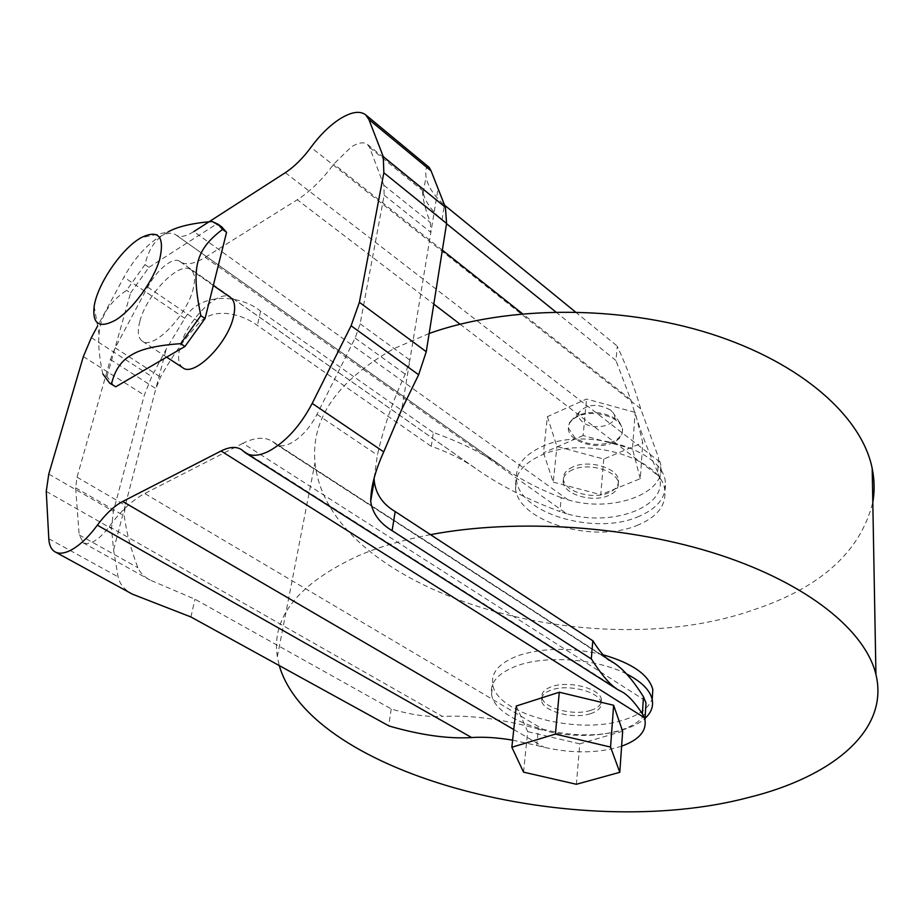 <?xml version="1.0" encoding="UTF-8"?>
<svg xmlns="http://www.w3.org/2000/svg" width="924" height="924" viewBox="0 0 924 924"><rect width="100%" height="100%" fill="white"/><g stroke="black" fill="none" stroke-linecap="round" stroke-linejoin="round"><path stroke-width="0.69" stroke-dasharray="4.62 3.46" d="M429.152 333.472L394.098 348.591C337.168 380.711 310.799 418.745 314.992 462.728C328.147 591.037 588.011 667.786 752.725 610.129C820.373 587.883 860.394 551.928 872.81 502.263M430.526 534.638C403.384 539.824 379.418 546.812 358.616 555.636C298.279 583.564 271.194 617.267 277.339 656.721L279.267 665.626M637.329 517.07C657.472 508.812 666.793 497.066 665.315 481.82C663.074 449.145 584.003 426.183 541.614 446.8C523.527 455.301 515.165 466.401 516.528 480.087C519.207 513.236 593.889 535.435 637.329 517.07M636.74 525.548C656.941 517.348 666.285 505.659 664.795 490.471C662.531 457.923 583.183 434.973 540.667 455.486C522.534 463.929 514.16 474.971 515.534 488.6C518.26 521.621 593.173 543.797 636.74 525.548M603.06 654.793C572.072 647.354 544.051 647.539 518.999 655.359C499.711 662.52 490.944 672.21 492.723 684.407C496.384 713.94 576.772 735.308 623.157 720.108C638.969 715.268 648.671 708.188 652.252 698.867M626.564 673.954C597.447 658.893 547.089 655.035 517.902 665.476C498.556 672.568 489.766 682.178 491.568 694.305C495.287 723.631 575.941 744.952 622.476 729.925C632.131 727.061 639.651 723.215 645.044 718.387M645.345 700.658L242.908 443.324C254.955 437.271 264.818 436.648 272.499 441.453L276.022 444.271C279.66 446.592 284.5 446.304 290.529 443.381C300.993 437.699 309.817 428.031 317.013 414.391L355.128 338.068L360.141 323.804L384.176 195.149L383.83 185.204L369.588 147.47L367.486 144.41C363.825 141.684 358.42 142.527 351.282 146.939L333.807 164.033C322.233 179.683 310.06 191.591 297.285 199.757L433.806 304.112M561.272 497.655C539.466 489.293 520.72 479.591 505.024 468.537L503.776 467.648C484.65 454.169 461.18 442.446 433.368 432.467L431.289 446.246C448.244 452.275 462.647 459.413 474.509 467.636L477.396 469.692C500.623 485.805 528.124 499.757 559.898 511.561L561.272 497.655L568.098 499.884C612.046 513.086 666.654 493.797 660.822 464.911L658.593 457.692L657.692 472.025L659.932 479.152C665.811 507.865 610.937 526.934 566.759 513.767L205.209 257.346C194.144 264.056 185.816 265.523 180.203 261.723L179.579 261.249C176.934 259.505 173.135 260.164 168.191 263.248C160.395 268.526 153.546 276.461 147.655 287.075L115.2 347.84L110.36 359.517L77.038 477.188L75.641 487.837L79.175 534.88L83.61 543.046L87.364 543.612L92.77 541.938C98.279 539.096 103.765 533.98 109.217 526.622C120.744 511.007 132.594 499.965 144.756 493.508L545.841 730.942C587.375 741.683 639.154 732.328 645.46 711.607M430.907 446.119L257.38 325.433C242.585 314.403 215.038 306.283 199.642 322.395C185.585 337.248 172.545 355.486 160.533 377.084L155.867 388.6L125.271 505.278L124.232 515.904C126.507 532.755 131.081 550.034 137.93 567.729C140.125 572.799 144.167 576.911 150.058 580.064L194.964 599.214L391.661 709.135C411.099 714.806 428.043 717.243 442.504 716.447L109.217 526.622M555.774 311.931L615.95 360.545L617.29 346.281C626.888 367.14 634.684 387.964 640.69 408.731L658.593 457.692M432.986 432.34L260.626 311.203C240.09 294.19 199.827 291.984 184.777 318.318L166.216 349.11L151.779 376.53L144.294 395.172L113.386 511.342L111.492 528.54L113.583 549.872L118.099 576.876C119.658 584.014 124.463 589.789 132.502 594.213M568.098 499.884L193.809 231.589C185.909 236.532 179.995 237.664 176.045 234.973L175.768 234.777C171.471 231.924 165.269 233.114 157.138 238.323C144.571 247.055 133.495 259.979 123.931 277.119L97.597 326.022M113.86 385.782L106.965 376.542L102.807 373.92C99.284 357.496 98.036 344.34 99.064 334.465C100.046 316.759 109.228 302.044 126.6 290.321L144.987 264.622C148.267 250.254 154.793 240.055 164.564 234.038L167.902 232.051L140.841 237.803M610.475 409.99C597.655 403.268 587.283 403.95 579.36 412C577.685 415.604 578.828 419.011 582.801 422.199C595.137 432.513 622.557 423.515 612.693 412.173L610.475 409.99M577.974 415.303L569.542 422.453L568.491 428.216L574.82 437.63C586.463 444.964 599.064 446.338 612.6 441.753C619.681 438.553 622.972 434.153 622.464 428.574L619.808 422.753L616.458 419.496C604.596 411.885 591.776 410.487 577.974 415.303M577.87 416.412C571.055 419.646 567.89 423.943 568.375 429.302C569.242 441.799 596.812 450.173 612.508 442.85C619.6 439.639 622.88 435.25 622.372 429.672C621.563 417.244 593.427 408.778 577.87 416.412M139.882 321.263C146.477 294.467 179.949 260.302 190.852 269.773C194.745 272.823 195.542 279.106 193.232 288.611C187.133 315.581 152.795 350.566 142.18 341.106C138.011 337.895 137.237 331.289 139.882 321.263M182.79 367.717C178.436 364.403 177.477 357.761 179.914 347.805C185.943 321.148 219.254 287.826 230.63 297.597M657.692 472.025C647.331 449.538 638.369 425.41 630.78 399.665L615.95 360.545M573.053 466.828C566.123 469.946 562.912 474.139 563.432 479.383C564.368 491.603 592.469 499.93 608.442 492.85C615.65 489.766 618.988 485.481 618.456 480.018C617.579 467.867 588.877 459.447 573.053 466.828M572.776 469.681C565.834 472.799 562.635 476.98 563.155 482.224C564.09 494.421 592.226 502.748 608.211 495.691C615.43 492.608 618.768 488.334 618.225 482.882C617.359 470.743 588.611 462.312 572.776 469.681M590.748 710.371C573.631 716.192 543.162 708.154 541.903 697.366C541.233 692.723 544.617 689.108 552.044 686.52C569.022 680.399 600.23 688.576 601.362 699.318C602.021 704.146 598.486 707.83 590.748 710.371M590.482 713.698C573.342 719.484 542.838 711.457 541.568 700.692C540.898 696.061 544.282 692.457 551.72 689.87C568.71 683.772 599.965 691.949 601.097 702.667C601.767 707.484 598.221 711.157 590.482 713.698M374.116 478.066L377.396 455.082C383.287 428.482 392.561 401.524 405.22 374.185L409.875 360.071L430.861 232.386L430.295 222.488C425.028 208.605 422.453 197.979 422.568 190.621L423.227 192.954C425.098 201.34 431.358 210.36 441.984 220.016L446.535 223.689M106.965 376.542L130.573 293L126.6 290.321M130.573 293L148.937 267.348L144.987 264.622M148.937 267.348L216.066 224.382L212.081 221.483M216.066 224.382L221.737 226.888M547.366 416.689L556.929 446.465L603.753 459.055L642.781 442.654L635.158 412.416L586.532 399.018L547.366 416.689L543.485 452.783L553.268 482.12L556.929 446.465M523.538 772.141L527.696 731.623L516.285 706.017M622.661 731.242L579.787 743.843L576.38 784.28M579.787 743.843L527.696 731.623M512.612 740.147L536.752 745.449L538.38 729.001C502.702 719.115 470.743 714.933 442.504 716.447M621.621 746.176C598.648 753.337 572.857 753.73 544.271 747.343L536.752 745.449M391.233 709.008L388.692 725.894M429.221 167.463C426.368 165.87 425.294 168.953 425.999 176.703C427.743 186.348 433.876 195.796 444.386 205.036L444.49 205.116M603.753 459.055L600.75 494.687L640.274 478.701L642.781 442.654M640.274 478.701L632.478 448.914L635.158 412.416M632.478 448.914L583.136 435.539L586.532 399.018M583.136 435.539L543.485 452.783M553.268 482.12L600.75 494.687M575.398 311.942L617.151 346.003M538.38 729.001L545.841 730.942M566.759 513.767L559.898 511.561M242.908 443.324L144.756 493.508M205.209 257.346L297.285 199.757M274.89 443.37L607.484 659.055M79.175 534.88L137.93 567.729M640.69 408.731L310.949 147.309M184.777 318.318L123.931 277.119M243.382 451.166L620.524 691.071M48.799 538.704L118.099 576.876M147.655 287.075L199.642 322.395M630.78 399.665L522.522 313.767M442.353 250.15L333.807 164.033M369.588 147.47L422.568 190.621M179.776 261.4L475.433 468.295M91.337 337.653L151.779 376.53M83.345 356.583L144.294 395.172M48.776 474.07L113.386 511.342M46.246 491.395L111.492 528.54M513.756 729.544L544.271 747.343M260.626 311.203L257.38 325.433M110.36 359.517L155.867 388.6L166.216 349.11M77.038 477.188L125.271 505.278L113.583 549.872M190.91 616.966L194.964 599.214M360.141 323.804L409.875 360.071L401.767 409.355M384.176 195.149L430.861 232.386L437.884 189.593M441.984 220.016L444.386 205.036M175.907 234.881L504.423 468.11M285.331 172.673L660.256 462.266M115.2 347.84L160.533 377.084M75.641 487.837L124.232 515.904M317.013 414.391L377.396 455.082M355.128 338.068L405.22 374.185M383.83 185.204L430.295 222.488M460.071 324.197L659.366 476.53M664.795 490.471L665.315 481.82M276.022 444.271L609.159 660.29M83.079 542.769L150.058 580.064M94.167 306.225L99.064 334.465M579.36 412L569.542 422.453M568.375 429.302L568.491 428.216M213.305 285.481L190.852 269.773M563.155 482.224L563.432 479.383M541.568 700.692L541.903 697.366M601.097 702.667L601.362 699.318M618.225 482.882L618.456 480.018M367.486 144.41L422.534 189.27M179.579 261.249L474.509 467.636M166.655 357.149L142.18 341.106M622.372 429.672L622.464 428.574M612.693 412.173L619.808 422.753M623.215 692.503L241.418 449.572M423.227 192.954L425.999 176.703M503.776 467.648L175.768 234.777M505.024 468.537L176.045 234.973M272.499 441.453L606.029 657.807M180.203 261.723L477.396 469.692M659.932 479.152L660.822 464.911M491.568 694.305L492.723 684.407M515.534 488.6L516.528 480.087M277.339 656.721L314.992 462.728"/><path stroke-width="1.39" d="M872.81 502.263C874.739 491.245 874.531 479.96 872.187 468.41C861.861 416.816 801.674 362.774 710.648 333.795C619.704 304.885 507.368 305.498 429.152 333.472M279.267 665.626C311.654 776.068 577.512 842.561 747.886 797.666C831.334 777.327 889.616 730.919 875.94 674.52C865.58 631.069 808.673 584.153 719.738 554.931C630.838 525.825 517.186 518.168 430.526 534.638M652.252 698.867L652.818 689.512C648.752 674.763 632.155 663.189 603.06 654.793M645.044 718.387C651.154 712.762 653.545 706.49 652.217 699.572C650.034 690.17 641.487 681.623 626.564 673.954M607.484 659.055L609.447 660.475C604.596 657.322 599.099 650.796 592.965 640.886L395.183 511.561C382.663 504.158 375.675 493.866 374.208 480.676L374.116 478.066M193.809 231.589L285.331 172.673C294.282 166.782 302.829 158.327 310.949 147.309C319.681 135.412 329.083 126.103 339.154 119.381C350.889 111.908 359.736 110.395 365.696 114.842L368.895 119.485L431.104 170.94L429.221 167.463M115.615 320.074C99.295 328.805 92.146 324.185 94.167 306.225C97.32 284.962 119.762 251.201 138.739 239.12L140.841 237.803C158.547 229.14 164.83 236.301 159.713 259.309C153.407 281.046 132.571 309.713 115.615 320.074M167.902 232.051C176.946 226.761 191.672 223.238 212.081 221.483L218.076 224.22L222.545 229.406C195.853 249.711 190.783 266.967 200.843 315.638L180.688 343.67C157.034 345.264 140.54 349.087 131.22 355.139C121.125 360.787 114.564 370.466 111.515 384.165L109.656 383.137L102.807 373.92M213.305 285.481L230.63 297.597C234.684 300.762 235.655 307.068 233.541 316.516C228.032 343.335 193.89 377.442 182.79 367.717L166.655 357.149M611.007 661.341L614.298 663.166C623.561 669.334 633.286 680.549 643.462 696.8L642.388 713.871L644.282 717.636L221.055 450.993C229.383 446.8 236.174 446.327 241.418 449.572L245.518 452.91C251.259 456.537 258.928 456.017 268.538 451.362C285.666 442.019 300.219 426.033 312.197 403.407L351.097 325.768L359.39 302.287L383.841 172.765L383.275 156.641L368.895 119.485M642.388 713.871C635.62 703.511 629.221 696.384 623.215 692.503L617.555 689.512C609.967 684.73 601.27 674.578 591.464 659.055L392.111 530.676C379.683 523.157 372.545 513.421 370.697 501.455C370.767 487.468 375.121 470.951 383.737 451.882L401.767 409.355L418.63 374.751L426.264 351.709L446.581 223.458L445.414 207.311L431.104 170.94M97.597 326.022L91.337 337.653L83.345 356.583L48.776 474.07L46.246 491.395L48.799 538.704C49.18 545.229 51.259 549.607 55.036 551.847C58.928 553.996 64.045 553.534 70.363 550.438C79.325 545.795 88.323 537.375 97.355 525.19C105.636 513.963 114.079 506.063 122.696 501.478L513.756 729.544M55.301 551.998L132.502 594.213L190.91 616.966L389.119 726.021C420.882 735.169 448.394 739.015 471.644 737.548C483.749 736.728 497.412 737.595 512.612 740.147M446.535 223.689L555.774 311.931M222.545 229.406L226.576 232.34L205.059 318.514L200.843 315.638M205.059 318.514L184.939 346.488L180.688 343.67M184.939 346.488L115.719 386.809L111.515 384.165M115.719 386.809L110.06 383.391M221.737 226.888L226.576 232.34M610.556 747.066L619.796 772.314L576.38 784.28L523.538 772.141L511.85 747.25L555.405 734.106L610.556 747.066L613.628 705.266L622.661 731.242L619.796 772.314M555.405 734.106L559.297 692.226L516.285 706.017L511.85 747.25M559.297 692.226L613.628 705.266M591.314 658.8L592.815 640.632M221.055 450.993L122.696 501.478M444.49 205.116L575.398 311.942M644.282 717.636L644.952 719.935C646.638 731.184 638.865 739.928 621.621 746.176M645.46 711.607L646.003 702.979L643.462 696.8M522.522 313.767L442.353 250.15M471.644 737.548L97.355 525.19M383.737 451.882L312.197 403.407M351.097 325.768L418.63 374.751M359.39 302.287L426.264 351.709M383.841 172.765L446.581 223.458M383.275 156.641L445.414 207.311M395.183 511.561L392.111 530.676M433.806 304.112L460.071 324.197M875.94 674.52L872.187 468.41M652.217 699.572L652.818 689.512M617.093 689.212L245.876 453.141M222.083 227.142L218.076 224.22M370.686 501.362L374.208 480.676M429.233 167.44L365.696 114.842M606.029 657.807L614.298 663.166M644.952 719.935L646.003 702.979"/></g></svg>
